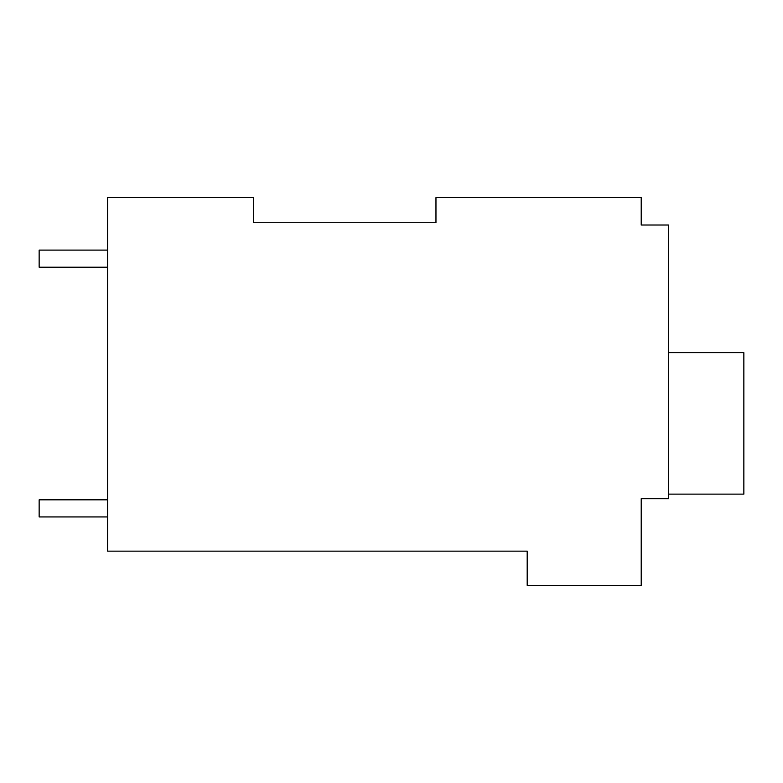 <?xml version="1.0" encoding="UTF-8"?>
<svg xmlns="http://www.w3.org/2000/svg" width="783" height="783" viewBox="0 0 783 783"><rect width="100%" height="100%" fill="white"/><g stroke="black" fill="none" stroke-linecap="round" stroke-linejoin="round"><path stroke-width="1.17" d="M435.965 222.734L435.965 197.649L641.218 197.649L641.218 225.015L668.594 225.015L668.594 498.693L641.218 498.693L641.218 585.351L527.194 585.351L527.194 551.144L107.565 551.144L107.565 197.649L253.526 197.649L253.526 222.734L435.965 222.734L253.526 222.734M641.218 220.454L641.218 225.015M668.594 494.132L743.85 494.132L743.85 352.732L668.594 352.732M107.565 499.828L39.15 499.828L39.15 516.937L107.565 516.937M107.565 250.1L39.15 250.1L39.15 267.209L107.565 267.209"/></g></svg>
